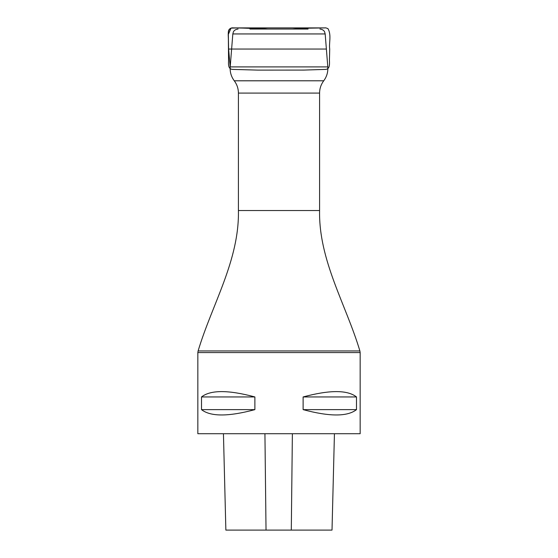 <?xml version="1.0" encoding="UTF-8"?>
<svg xmlns="http://www.w3.org/2000/svg" width="558" height="558" viewBox="0 0 558 558"><rect width="100%" height="100%" fill="white"/><g stroke="black" fill="none" stroke-linecap="round" stroke-linejoin="round"><path stroke-width="0.84" d="M269.835 33.947L325.175 33.947L327.804 66.897L230.196 66.897L232.826 33.947L269.835 33.947M249.935 29.044L308.065 29.044M262.895 433.719L360.161 433.719L360.161 352.565L197.839 352.565L197.839 433.719L262.895 433.719M356.492 396.947L356.492 409.628C347.418 416.742 329.625 416.742 303.12 409.628L303.12 396.947C329.625 389.833 347.418 389.833 356.492 396.947L303.12 396.947M254.88 396.947L254.88 409.628C228.375 416.742 210.582 416.742 201.508 409.628L201.508 396.947C210.582 389.833 228.375 389.833 254.88 396.947L201.508 396.947M223.444 433.719L225.864 530.1L332.017 530.1L334.437 433.719M201.508 409.628L254.88 409.628M303.12 409.628L356.492 409.628M231.619 49.048L228.606 49.048L228.334 34.394L231.033 28.123L238.454 27.907L267.826 29.044C257.636 28.242 247.752 27.865 238.168 27.907L233.697 27.907C226.987 27.042 228.292 34.973 228.382 39.088L228.606 49.048L230.189 66.988M360.161 352.565L359.896 350.947L198.104 350.947C212.033 304.34 239.368 260.509 238.419 210.533L319.581 210.533L319.581 93.088L238.419 93.088C238.385 88.548 237.004 84.453 234.283 80.812L323.731 80.791L234.269 80.791C231.207 76.662 229.847 72.031 230.196 66.897M266.026 530.1L264.931 433.719M291.297 530.1L292.378 433.719M228.606 49.048L326.381 49.048M238.419 210.533L238.419 93.088M325.175 33.947L324.596 31.869C324.651 31.932 323.752 29.462 319.943 29.044M232.826 33.947L233.356 31.973C233.321 32.036 234.088 29.539 238.057 29.044M323.731 80.791C326.793 76.662 328.153 72.031 327.804 66.897M319.581 93.088C319.615 88.548 320.996 84.453 323.717 80.812M198.104 350.947L197.839 352.565M359.896 350.947C345.967 304.34 318.632 260.509 319.581 210.533M292.455 29.044L303.189 28.263L325.377 27.9L232.526 27.9C233.153 27.9 232.093 27.9 232.526 27.9C229.708 28.158 228.306 29.713 228.313 32.559L228.557 59.755C228.55 63.305 227.587 69.318 232.798 69.408L258.214 70.12M265.566 29.044L254.943 28.27L232.526 27.9L321.527 27.9C326.876 28.137 324.428 27.293 327.958 28.632C331.703 35.147 328.781 43.168 329.715 49.048L329.443 59.755C329.45 63.305 330.406 69.325 325.202 69.408L303.922 70.078L257.531 70.12M233.697 27.907L236.411 27.907M237.569 27.907L238.168 27.907M262.637 27.907L309.397 27.907L262.637 27.907M260.495 27.907L316.916 27.9L260.495 27.907M322.029 27.907L308.909 27.907L322.029 27.907M318.562 27.907L306.907 27.907L318.562 27.907M302.569 27.9L241.084 27.9L302.569 27.9M284.294 27.907L248.603 27.907L284.294 27.907"/></g></svg>
